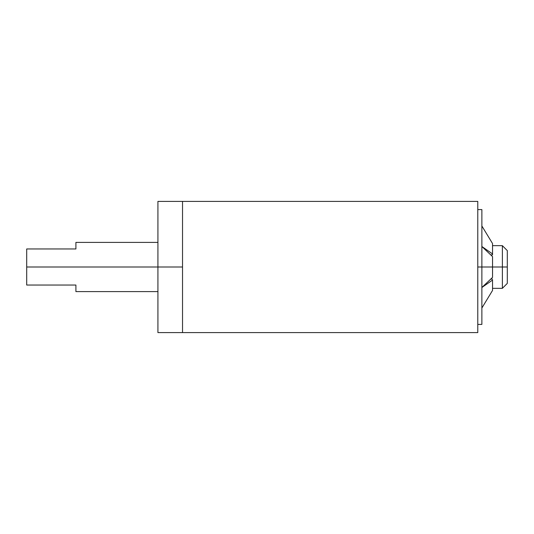 <?xml version="1.0" encoding="UTF-8"?>
<svg xmlns="http://www.w3.org/2000/svg" width="534" height="534" viewBox="0 0 534 534"><rect width="100%" height="100%" fill="white"/><g stroke="black" fill="none" stroke-linecap="round" stroke-linejoin="round"><path stroke-width="0.8" d="M182.528 328.57L182.528 204.101M477.776 328.57L477.776 204.101M477.776 332.562L477.776 201.438M182.528 201.438L182.528 332.562M477.776 267L481.875 267L481.875 209.588L481.875 267L492.535 267L477.776 267M481.875 287.506L492.535 280.056L492.535 290.456L481.875 308.005L492.535 290.456L492.535 280.056L481.875 287.506L492.535 277.4L492.535 256.6L481.875 246.494L492.535 253.944L492.535 243.544L481.875 225.995L492.535 243.544L492.535 254.878L492.535 253.944L481.875 246.494M492.535 256.6L492.535 267L502.381 267L502.381 245.673L502.381 267L507.3 267L507.3 250.6L507.3 283.4L507.3 267L502.381 267L502.381 288.327L502.381 267L492.535 267M481.875 324.412L481.875 267L481.875 324.412L477.776 324.412M490.726 254.878L492.535 254.878L490.726 254.878M490.726 279.122L492.535 279.122L490.726 279.122M26.7 248.957L26.7 267L182.528 267L182.528 201.391L182.528 332.609L182.528 267L157.924 267L157.924 332.609L157.924 201.391L157.924 267L26.7 267L26.7 285.043L75.908 285.043L75.908 291.604L75.908 285.043L26.7 285.043L26.7 248.957L75.908 248.957L26.7 248.957M75.908 242.396L75.908 248.957L75.908 242.396L157.924 242.396M477.776 201.391L157.924 201.391M157.924 332.609L477.776 332.609M477.776 209.588L481.875 209.588M492.535 245.673L502.381 245.673L507.3 250.6M75.908 291.604L157.924 291.604M507.3 283.4L502.381 288.327L492.535 288.327"/></g></svg>
